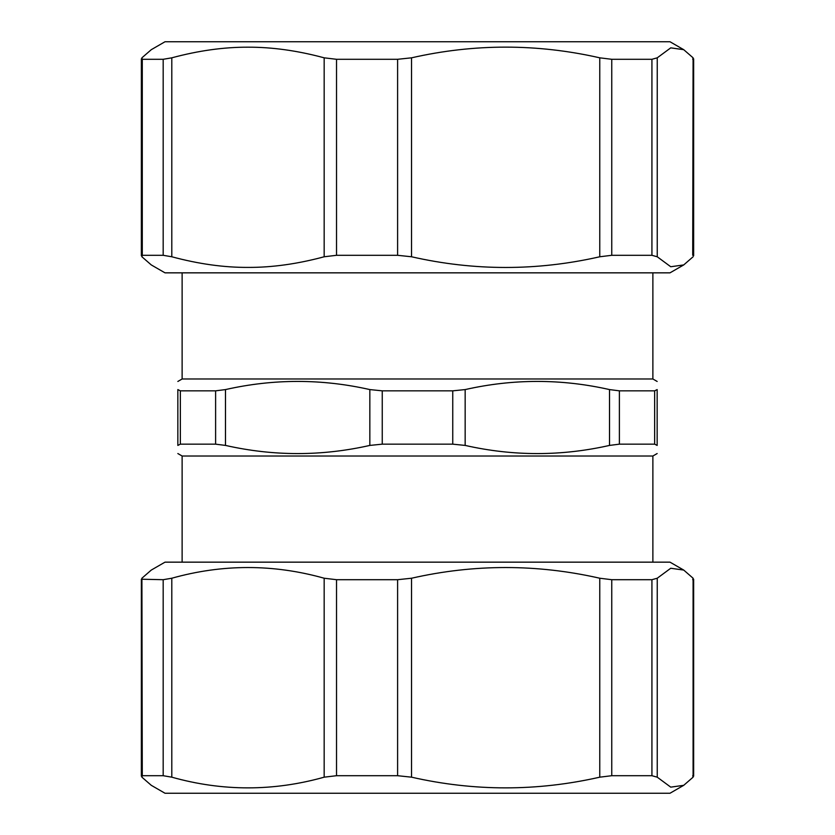 <?xml version="1.0" encoding="UTF-8"?>
<svg xmlns="http://www.w3.org/2000/svg" width="835" height="835" viewBox="0 0 835 835"><rect width="100%" height="100%" fill="white"/><g stroke="black" fill="none" stroke-linecap="round" stroke-linejoin="round"><path stroke-width="1.25" d="M693.092 256.773L683.729 264.925L669.994 272.847L165.006 272.847L151.271 264.925L141.908 256.773L142.284 255.301L163.18 255.301L171.801 256.773L171.801 57.824L163.18 59.295L142.284 59.295L141.908 57.824L151.271 49.682L165.006 41.75L669.994 41.75L683.729 49.682L693.092 57.824L692.716 255.301M171.801 57.824C198.5 50.632 223.895 47.094 247.985 47.188C272.074 47.094 297.469 50.632 324.168 57.824L324.168 256.773C297.469 263.964 272.074 267.513 247.985 267.409C223.895 267.513 198.5 263.964 171.801 256.773M141.365 255.781L142.284 255.301L142.284 59.295L141.365 58.815L141.355 255.781M683.729 264.925L670.745 266.741L657.239 256.773L657.239 57.824L670.745 47.856L683.729 49.682M657.239 57.824L651.926 59.295L611.752 59.295L599.76 57.824L599.76 256.773L611.752 255.301L651.926 255.301L657.239 256.773M599.76 256.773C537.02 271.031 474.28 271.031 411.54 256.773L411.54 57.824C474.28 43.566 537.02 43.566 599.76 57.824M324.168 256.773L336.526 255.301L397.606 255.301L411.54 256.773M692.716 59.295L693.092 57.824M411.54 57.824L397.606 59.295L336.526 59.295L324.168 57.824M683.729 785.317L669.994 793.25L165.006 793.25L151.271 785.317L141.908 777.176L142.284 775.705L163.18 775.705L171.801 777.176L171.801 578.227L163.18 579.699L141.365 579.219L141.355 776.185L142.284 775.705L141.908 578.227L151.271 570.075L165.006 562.153L669.994 562.153L683.729 570.075L693.092 578.227L693.092 777.176L683.729 785.317L670.745 787.144L657.239 777.176L657.239 578.227L651.926 579.699L611.752 579.699L599.76 578.227L599.76 777.176C537.02 791.434 474.28 791.434 411.54 777.176L411.54 578.227L397.606 579.699L336.526 579.699L324.168 578.227L324.168 777.176C273.379 791.434 222.59 791.434 171.801 777.176M171.801 578.227C222.59 563.969 273.379 563.969 324.168 578.227M411.54 578.227C474.28 563.969 537.02 563.969 599.76 578.227M657.239 578.227L670.745 568.259L683.729 570.075M692.716 579.699L693.092 578.227M324.168 777.176L336.526 775.705L397.606 775.705L411.54 777.176M599.76 777.176L611.752 775.705L651.926 775.705L657.239 777.176M693.092 777.176L692.716 775.705M177.845 445.42L180.35 444.157L215.607 444.157L225.492 445.42C273.609 456.296 321.726 456.296 369.842 445.42L382.253 444.157L452.747 444.157L465.158 445.42C513.274 456.296 561.391 456.296 609.508 445.42L619.393 444.157L654.65 444.157L657.155 445.42L654.65 444.157L654.65 390.843L619.393 390.843L609.508 389.58C561.391 378.704 513.274 378.704 465.158 389.58L452.747 390.843L382.253 390.843L369.842 389.58C321.726 378.704 273.609 378.704 225.492 389.58L215.607 390.843L180.35 390.843L177.845 389.58L177.845 445.42C177.845 456.296 177.845 456.296 177.845 445.42C177.845 456.296 177.845 456.296 177.845 445.42L180.35 444.157L180.35 390.843L177.845 389.58C177.845 378.704 177.845 378.704 177.845 389.58C177.845 378.704 177.845 378.704 177.845 389.58M182.124 562.153L182.124 456.014L652.876 456.014L652.876 562.153M657.155 445.42C657.155 456.296 657.155 456.296 657.155 445.42C657.155 456.296 657.155 456.296 657.155 445.42L657.155 389.58L654.65 390.843L657.155 389.58C657.155 378.704 657.155 378.704 657.155 389.58C657.155 378.704 657.155 378.704 657.155 389.58M177.845 381.459L182.124 378.986L652.876 378.986L657.155 381.459M652.876 272.847L652.876 378.986M163.18 59.295L163.18 255.301M651.926 59.295L651.926 255.301M611.752 255.301L611.752 59.295M397.606 59.295L397.606 255.301M336.526 255.301L336.526 59.295M163.18 579.699L163.18 775.705M336.526 775.705L336.526 579.699M397.606 579.699L397.606 775.705M611.752 775.705L611.752 579.699M651.926 579.699L651.926 775.705M215.607 390.843L215.607 444.157M619.393 444.157L619.393 390.843M609.508 389.58L609.508 445.42M465.158 445.42L465.158 389.58M452.747 390.843L452.747 444.157M225.492 445.42L225.492 389.58M369.842 389.58L369.842 445.42M382.253 444.157L382.253 390.843M693.645 58.815L693.645 255.781M693.645 579.219L693.645 776.185M652.876 456.014L657.155 453.541M182.124 456.014L177.845 453.541M182.124 378.986L182.124 272.847"/></g></svg>

